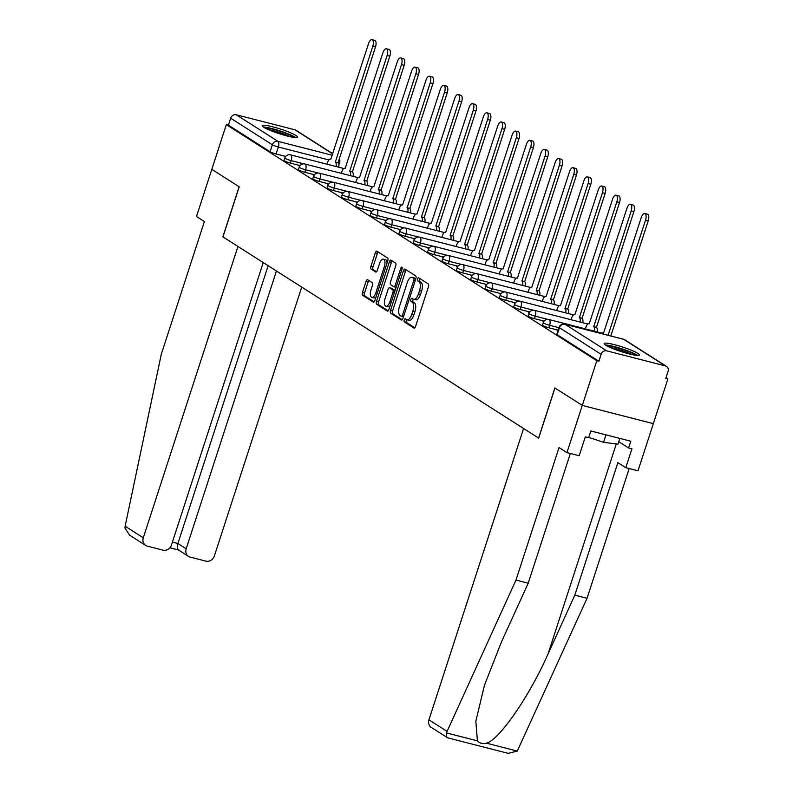 <?xml version="1.0" encoding="UTF-8"?>
<svg xmlns="http://www.w3.org/2000/svg" width="793" height="793" viewBox="0 0 793 793"><rect width="100%" height="100%" fill="white"/><g stroke="black" fill="none" stroke-linecap="round" stroke-linejoin="round"><path stroke-width="1.19" d="M404.232 319.966A1.636 0.724 -75.6 0 0 404.361 321.918L413.956 328.034A2.339 1.031 -75.6 0 0 414.095 328.094A2.339 1.031 -75.6 0 0 415.572 326.399L428.468 286.719A2.339 1.031 -75.6 0 0 428.279 283.934L418.684 277.818A1.636 0.724 -75.6 0 0 418.595 277.778A1.636 0.724 -75.6 0 0 417.554 278.958A1.636 0.724 -75.6 0 0 417.683 280.9L418.922 281.693A7.484 3.291 -75.6 0 1 419.527 290.595L418.446 293.906A7.484 3.291 -75.6 0 1 413.698 299.308A7.484 3.291 -75.6 0 1 413.262 299.12L412.023 298.327A1.636 0.724 -75.6 0 0 411.934 298.277A1.636 0.724 -75.6 0 0 410.893 299.467A1.636 0.724 -75.6 0 0 411.022 301.409L412.261 302.202A7.484 3.291 -75.6 0 1 412.866 311.094L411.785 314.405A7.484 3.291 -75.6 0 1 407.037 319.807A7.484 3.291 -75.6 0 1 406.601 319.619L405.362 318.826A1.636 0.724 -75.6 0 0 405.263 318.786A1.636 0.724 -75.6 0 0 404.232 319.966M406.71 319.678A1.636 0.724 -75.6 0 0 406.303 320.501A1.636 0.724 -75.6 0 0 406.432 322.444L414.808 327.787M420.032 278.67A1.636 0.724 -75.6 0 0 419.626 279.493A1.636 0.724 -75.6 0 0 419.755 281.436L420.994 282.229L418.922 281.693M413.371 299.179A1.636 0.724 -75.6 0 0 412.965 299.992A1.636 0.724 -75.6 0 0 413.094 301.945L414.333 302.728L412.261 302.202M605.634 345.153A18.576 2.379 18 0 0 625.102 352.806A18.576 2.379 18 0 0 639.455 355.036A18.576 2.379 18 0 0 637.949 353.43A18.576 2.379 18 0 0 618.481 345.778A18.576 2.379 18 0 0 604.127 343.557A18.576 2.379 18 0 0 605.634 345.153M263.682 127.237A18.576 2.379 18 0 0 283.151 134.889A18.576 2.379 18 0 0 297.514 137.12A18.576 2.379 18 0 0 296.007 135.514A18.576 2.379 18 0 0 276.539 127.861A18.576 2.379 18 0 0 262.176 125.641A18.576 2.379 18 0 0 263.682 127.237M367.655 279.76A2.339 1.031 -75.6 0 0 367.526 279.701A2.339 1.031 -75.6 0 0 366.039 281.396L362.421 292.528A2.339 1.031 -75.6 0 0 362.609 295.303L373.265 302.103A2.339 1.031 -75.6 0 0 373.404 302.163A2.339 1.031 -75.6 0 0 374.881 300.468L387.777 260.788A2.339 1.031 -75.6 0 0 387.589 258.003L376.933 251.212A2.339 1.031 -75.6 0 0 376.794 251.153A2.339 1.031 -75.6 0 0 375.317 252.838L370.946 266.289A2.339 1.031 -75.6 0 0 371.134 269.065L375.694 271.979A2.339 1.031 -75.6 0 0 375.832 272.039A2.339 1.031 -75.6 0 0 377.309 270.344L379.48 263.682A6.255 2.756 -75.6 0 1 383.445 259.162A6.255 2.756 -75.6 0 1 384.308 266.755L375.823 292.885A6.255 2.756 -75.6 0 1 371.858 297.405A6.255 2.756 -75.6 0 1 370.995 289.802L372.403 285.45A2.339 1.031 -75.6 0 0 372.214 282.665L367.655 279.76M570.355 453.477L528.197 583.222L515.975 580.089L559.035 447.559L566.955 452.605L579.177 455.737L585.303 436.864L588.624 437.716L590.815 430.976L630.792 441.225L628.601 447.966L631.922 448.808L625.786 467.682L638.008 470.814L653.333 423.64L582.28 405.431L554.862 387.955L538.586 438.053L222.952 236.899L239.228 186.811L211.81 169.335L226.332 124.64L596.802 360.736L598.874 361.261L601.134 354.302L559.452 327.737A4.758 0.615 -162 0 1 559.065 327.331L556.805 334.289A4.758 0.615 -162 0 0 557.192 334.696L559.452 327.737A4.758 4.233 122.5 0 1 565.052 324.307L606.744 350.873A4.758 4.233 122.5 0 0 601.134 354.302M606.744 350.873L665.367 365.89A4.758 4.233 122.5 0 1 666.467 366.366A4.758 4.233 122.5 0 1 668.053 371.451L665.793 378.41L667.865 378.945L653.333 423.64L582.28 405.431L596.802 360.736M390.513 310.43A2.339 1.031 -75.6 0 0 390.701 313.205L401.357 320.005A2.339 1.031 -75.6 0 0 401.496 320.065A2.339 1.031 -75.6 0 0 402.973 318.37L415.869 278.69A2.339 1.031 -75.6 0 0 415.681 275.905L405.025 269.114A2.339 1.031 -75.6 0 0 404.886 269.055A2.339 1.031 -75.6 0 0 403.409 270.74L390.513 310.43L392.585 310.955A2.339 1.031 -75.6 0 0 392.773 313.741L402.21 319.757M387.311 311.054L376.655 304.254A2.339 1.031 -75.6 0 1 376.467 301.479L389.363 261.789A2.339 1.031 -75.6 0 1 390.84 260.104A2.339 1.031 -75.6 0 1 390.979 260.163L395.538 263.068A2.339 1.031 -75.6 0 1 395.727 265.853L390.503 281.941A2.339 1.031 -75.6 0 0 390.681 284.727L393.715 286.65A2.339 1.031 -75.6 0 0 393.843 286.709A2.339 1.031 -75.6 0 0 395.33 285.024L400.772 268.262A1.636 0.724 -75.6 0 1 401.813 267.082A1.636 0.724 -75.6 0 1 402.041 269.075L388.927 309.419A2.339 1.031 -75.6 0 1 387.45 311.114A2.339 1.031 -75.6 0 1 387.311 311.054L387.599 311.124M285.718 156.439L276.073 153.971L278.333 147.002A4.758 0.615 -162 0 1 272.346 144.772L230.664 118.207A4.758 4.233 -57.5 0 1 236.264 114.777L294.897 129.794A4.758 4.233 -57.5 0 1 295.997 130.27L332.782 153.713M667.865 378.945L666.001 377.755M226.332 124.64L228.404 125.165L230.664 118.207M558.004 330.592L557.063 330.354L557.905 330.899M543.82 321.492L542.699 321.205L543.631 321.799M529.466 312.343L528.346 312.055L529.278 312.65M515.113 303.194L513.993 302.906L514.925 303.501M500.76 294.044L499.64 293.757L500.571 294.352M486.406 284.895L485.286 284.608L486.218 285.202M472.053 275.746L470.923 275.468L471.855 276.053M457.69 266.607L456.57 266.319L457.502 266.914M443.337 257.457L442.216 257.17L443.148 257.765M428.983 248.308L427.863 248.021L428.795 248.615M414.63 239.159L413.51 238.871L414.442 239.466M400.277 230.01L399.157 229.722L400.088 230.317M385.913 220.86L384.793 220.573L385.725 221.168M371.56 211.711L370.44 211.424L371.372 212.018M357.207 202.562L356.087 202.274L357.019 202.869M342.854 193.413L341.733 193.125L342.665 193.72M328.5 184.263L327.38 183.976L328.312 184.571M314.137 175.124L313.017 174.837L313.949 175.422M299.784 165.975L298.664 165.687L299.595 166.282M300.071 165.588L290.426 163.12L291.229 160.642A4.758 0.615 -162 0 1 284.856 158.005L284.053 160.473A4.758 0.615 18 0 0 290.426 163.12M314.424 174.738L304.78 172.269L305.583 169.791A4.758 0.615 -162 0 1 299.219 167.154L298.416 169.623A4.758 0.615 18 0 0 304.78 172.269M328.778 183.887L319.133 181.409L319.936 178.94A4.758 0.615 -162 0 1 313.572 176.294L312.769 178.772A4.758 0.615 18 0 0 319.133 181.409M343.141 193.036L333.496 190.558L334.299 188.09A4.758 0.615 -162 0 1 327.925 185.443L327.122 187.921A4.758 0.615 18 0 0 333.496 190.558M357.494 202.185L347.849 199.707L348.652 197.239A4.758 0.615 -162 0 1 342.279 194.592L341.476 197.06A4.758 0.615 18 0 0 347.849 199.707M371.848 211.334L362.203 208.856L363.006 206.388A4.758 0.615 -162 0 1 356.632 203.742L355.829 206.21A4.758 0.615 18 0 0 362.203 208.856M386.201 220.474L376.556 218.006L377.359 215.537A4.758 0.615 -162 0 1 370.985 212.891L370.182 215.359A4.758 0.615 18 0 0 376.556 218.006M400.554 229.623L390.909 227.155L391.712 224.687A4.758 0.615 -162 0 1 385.348 222.04L384.546 224.508A4.758 0.615 18 0 0 390.909 227.155M414.917 238.772L405.263 236.304L406.066 233.836A4.758 0.615 -162 0 1 399.702 231.189L398.899 233.657A4.758 0.615 18 0 0 405.263 236.304M429.271 247.922L419.626 245.453L420.429 242.985A4.758 0.615 -162 0 1 414.055 240.338L413.252 242.807A4.758 0.615 18 0 0 419.626 245.453M443.624 257.071L433.979 254.603L434.782 252.124A4.758 0.615 -162 0 1 428.408 249.488L427.605 251.956A4.758 0.615 18 0 0 433.979 254.603M457.977 266.22L448.332 263.752L449.135 261.274A4.758 0.615 -162 0 1 442.762 258.637L441.959 261.105A4.758 0.615 18 0 0 448.332 263.752M472.331 275.369L462.686 272.901L463.489 270.423A4.758 0.615 -162 0 1 457.125 267.776L456.322 270.254A4.758 0.615 18 0 0 462.686 272.901M486.684 284.518L477.039 282.04L477.842 279.572A4.758 0.615 -162 0 1 471.478 276.926L470.675 279.404A4.758 0.615 18 0 0 477.039 282.04M501.047 293.668L491.402 291.19L492.205 288.721A4.758 0.615 -162 0 1 485.831 286.075L485.029 288.553A4.758 0.615 18 0 0 491.402 291.19M515.4 302.817L505.756 300.339L506.558 297.871A4.758 0.615 -162 0 1 500.185 295.224L499.382 297.692A4.758 0.615 18 0 0 505.756 300.339M529.754 311.956L520.109 309.488L520.912 307.02A4.758 0.615 -162 0 1 514.538 304.373L513.735 306.841A4.758 0.615 18 0 0 520.109 309.488M544.107 321.106L534.462 318.637L535.265 316.169A4.758 0.615 -162 0 1 528.891 313.522L528.098 315.991A4.758 0.615 18 0 0 534.462 318.637M558.143 330.175L548.815 327.787L549.618 325.318A4.758 0.615 -162 0 1 543.255 322.672L542.452 325.14A4.758 0.615 18 0 0 548.815 327.787M538.586 438.053L523.588 428.488L428.924 719.826L447.083 731.394L446.578 732.95C446.072 736.122 446.628 737.768 448.273 737.916M285.43 156.826L284.31 156.538L285.242 157.133M228.404 125.165L270.086 151.731A4.758 0.615 18 0 0 276.073 153.971M598.874 361.261L557.192 334.696M407.037 319.807L409.109 320.342A7.484 3.291 -75.6 0 0 413.857 314.94L411.785 314.405M414.333 302.728A7.484 3.291 -75.6 0 1 414.937 311.629L413.857 314.94M413.698 299.308L415.77 299.833A7.484 3.291 -75.6 0 0 420.518 294.431L418.446 293.906M420.994 282.229A7.484 3.291 -75.6 0 1 421.598 291.12L420.518 294.431M406.244 269.888A2.339 1.031 -75.6 0 0 405.481 271.275L392.585 310.955M401.367 316.278A1.636 0.724 -75.6 0 0 401.456 316.318A1.636 0.724 -75.6 0 0 402.497 315.138L413.817 280.306A1.636 0.724 -75.6 0 0 413.688 278.363L412.38 277.52A7.484 3.291 -75.6 0 0 411.944 277.332A7.484 3.291 -75.6 0 0 407.196 282.734L399.454 306.544A7.484 3.291 -75.6 0 0 400.059 315.445L401.367 316.278M401.565 316.328L403.439 316.813A1.636 0.724 -75.6 0 0 403.478 316.833L401.456 316.318M415.8 278.918A1.636 0.724 -75.6 0 0 415.76 278.888L413.688 278.363M411.944 277.332L414.015 277.867A7.484 3.291 -75.6 0 1 414.452 278.056L415.76 278.888M388.164 310.806L378.727 304.79L376.655 304.254M392.198 260.937A2.339 1.031 -75.6 0 0 391.435 262.324L378.539 302.004A2.339 1.031 -75.6 0 0 378.727 304.79M393.992 286.729L395.786 287.185A2.339 1.031 -75.6 0 0 395.915 287.244A2.339 1.031 -75.6 0 0 396.133 287.244M385.071 298.644A6.255 2.756 -75.6 0 0 385.933 306.247A6.255 2.756 -75.6 0 0 389.908 301.727L392.892 292.518A2.339 1.031 -75.6 0 0 392.704 289.742L389.68 287.809A2.339 1.031 -75.6 0 0 389.541 287.75A2.339 1.031 -75.6 0 0 388.064 289.445L385.071 298.644M385.933 306.247L388.005 306.772A6.255 2.756 -75.6 0 0 390.126 305.751M395.043 290.595A2.339 1.031 -75.6 0 0 394.775 290.268L392.704 289.742M391.474 288.265A2.339 1.031 -75.6 0 1 391.613 288.285A2.339 1.031 -75.6 0 1 391.752 288.345L394.775 290.268M371.858 297.405L373.929 297.93A6.255 2.756 -75.6 0 0 376.041 296.909M387.043 263.038A6.255 2.756 -75.6 0 0 385.517 259.688L383.445 259.162M378.152 251.986A2.339 1.031 -75.6 0 0 377.389 253.373L373.017 266.825A2.339 1.031 -75.6 0 0 373.206 269.6L376.546 271.731M368.874 280.534A2.339 1.031 -75.6 0 0 368.111 281.921L364.493 293.053A2.339 1.031 -75.6 0 0 364.681 295.839L374.118 301.855M608.112 335.29L645.532 220.127A5.482 2.409 -75.6 0 0 644.778 213.466A5.482 2.409 -75.6 0 0 641.299 217.421L603.582 333.02A4.758 2.092 -75.6 0 0 603.304 332.891A4.758 2.092 -75.6 0 0 601.709 333.645M644.778 213.466L647.475 214.16A5.482 2.409 104.4 0 1 648.228 220.811L610.808 335.984M594.433 331.177A4.758 2.092 -75.6 0 0 593.729 326.746L631.178 210.978A5.482 2.409 -75.6 0 0 630.425 204.316A5.482 2.409 -75.6 0 0 626.946 208.272L589.219 323.871A4.758 2.092 -75.6 0 0 588.941 323.742A4.758 2.092 -75.6 0 0 585.918 327.192L585.383 328.857M630.425 204.316L633.111 205.01A5.482 2.409 104.4 0 1 633.875 211.662L596.425 327.43A4.758 2.092 104.4 0 1 597.129 331.87M596.286 327.34L593.59 326.657M580.08 322.027A4.758 2.092 -75.6 0 0 579.376 317.596L616.825 201.828A5.482 2.409 -75.6 0 0 616.072 195.167A5.482 2.409 -75.6 0 0 612.592 199.132L574.866 314.722A4.758 2.092 -75.6 0 0 574.588 314.603A4.758 2.092 -75.6 0 0 571.565 318.043L571.019 319.708M616.072 195.167L618.758 195.861A5.482 2.409 104.4 0 1 619.521 202.512L582.072 318.28A4.758 2.092 104.4 0 1 582.766 322.721M581.933 318.191L579.237 317.507M528.197 583.222L501.434 642.003L484.493 685.142L475.83 721.263L477.416 740.86C479.577 743.279 482.58 744.052 486.436 743.17C499.025 740.265 529.674 695.877 548.052 653.947L574.816 595.166L617.876 462.636L625.786 467.682M447.083 731.394L515.975 580.089M566.955 452.605L582.28 405.431L554.951 388.015L538.675 438.103M428.924 719.826A7.147 6.354 -57.5 0 0 431.303 727.439L447.797 737.877L508.204 753.35L517.274 751.07L587.038 598.299L574.816 595.166M587.038 598.299L629.196 468.554M618.748 441.681L628.601 447.966M145.664 545.415L129.576 535.156L124.947 527.979L125.125 526.215L161.336 354.075L204.396 221.554L196.486 216.509L211.81 169.335L239.139 186.751L222.863 236.849L237.95 246.464L143.295 537.793A7.147 6.354 122.5 0 0 145.664 545.415A7.147 6.354 122.5 0 0 147.32 546.129L163.061 550.164A7.147 6.354 122.5 0 0 171.466 545.019L263.236 262.572M179.159 550.074C177.216 549.747 176.789 547.557 177.89 543.502L186.177 548.786A7.147 6.354 122.5 0 0 188.556 556.399A7.147 6.354 122.5 0 0 190.201 557.112L205.942 561.147A7.147 6.354 122.5 0 0 214.348 556.002L301.727 287.106M186.177 548.786L276.44 270.988M172.418 542.105L177.89 543.502L268.153 265.714M606.695 345.778A16.078 2.062 -162 0 1 614.991 347.136A16.078 2.062 -162 0 1 636.075 355.323M632.18 354.63A14.889 1.903 18 0 0 615.09 348.543A14.889 1.903 18 0 0 610.243 347.503M637.641 355.462A18.457 2.359 18 0 0 614.079 346.541A18.457 2.359 18 0 0 605.346 344.965M588.733 437.379L603.552 442.325L617.955 444.13L619.819 438.41M605.981 434.861L603.552 442.325M264.743 127.861A16.078 2.062 -162 0 1 273.05 129.219A16.078 2.062 -162 0 1 294.134 137.407M290.238 136.713A14.889 1.903 18 0 0 273.149 130.627A14.889 1.903 18 0 0 268.302 129.586M295.7 137.536A18.457 2.359 18 0 0 272.128 128.625A18.457 2.359 18 0 0 263.395 127.049M565.726 312.888A4.758 2.092 -75.6 0 0 565.022 308.447L602.472 192.679A5.482 2.409 -75.6 0 0 601.709 186.018A5.482 2.409 -75.6 0 0 598.239 189.983L560.512 305.573A4.758 2.092 -75.6 0 0 560.235 305.454A4.758 2.092 -75.6 0 0 557.211 308.893L556.666 310.559M601.709 186.018L604.405 186.712A5.482 2.409 104.4 0 1 605.158 193.363L567.719 309.131A4.758 2.092 104.4 0 1 568.412 313.572M567.58 309.052L564.884 308.358M551.363 303.739A4.758 2.092 -75.6 0 0 550.669 299.298L588.119 183.53A5.482 2.409 -75.6 0 0 587.355 176.879A5.482 2.409 -75.6 0 0 583.886 180.834L546.159 296.423A4.758 2.092 -75.6 0 0 545.881 296.304A4.758 2.092 -75.6 0 0 542.858 299.744L542.313 301.419M587.355 176.879L590.051 177.563A5.482 2.409 104.4 0 1 590.805 184.224L553.355 299.982A4.758 2.092 104.4 0 1 554.059 304.423M553.217 299.903L550.53 299.209M537.01 294.59A4.758 2.092 -75.6 0 0 536.306 290.149L573.755 174.381A5.482 2.409 -75.6 0 0 573.002 167.729A5.482 2.409 -75.6 0 0 569.523 171.684L531.806 287.274A4.758 2.092 -75.6 0 0 531.528 287.155A4.758 2.092 -75.6 0 0 528.505 290.595L527.96 292.27M573.002 167.729L575.698 168.413A5.482 2.409 104.4 0 1 576.452 175.075L539.002 290.843A4.758 2.092 104.4 0 1 539.706 295.274M538.863 290.753L536.177 290.06M522.656 285.44A4.758 2.092 -75.6 0 0 521.953 281L559.402 165.231A5.482 2.409 -75.6 0 0 558.649 158.58A5.482 2.409 -75.6 0 0 555.169 162.535L517.442 278.125A4.758 2.092 -75.6 0 0 517.165 278.006A4.758 2.092 -75.6 0 0 514.151 281.446L513.606 283.121M558.649 158.58L561.345 159.264A5.482 2.409 104.4 0 1 562.098 165.925L524.649 281.693A4.758 2.092 104.4 0 1 525.353 286.124M524.51 281.604L521.814 280.91M508.303 276.291A4.758 2.092 -75.6 0 0 507.599 271.85L545.049 156.082A5.482 2.409 -75.6 0 0 544.295 149.431A5.482 2.409 -75.6 0 0 540.816 153.386L503.089 268.976A4.758 2.092 -75.6 0 0 502.812 268.857A4.758 2.092 -75.6 0 0 499.788 272.296L499.243 273.972M544.295 149.431L546.982 150.115A5.482 2.409 104.4 0 1 547.745 156.776L510.295 272.544A4.758 2.092 104.4 0 1 510.989 276.985M510.157 272.455L507.461 271.761M493.95 267.142A4.758 2.092 -75.6 0 0 493.246 262.701L530.695 146.933A5.482 2.409 -75.6 0 0 529.932 140.282A5.482 2.409 -75.6 0 0 526.463 144.237L488.736 259.826A4.758 2.092 -75.6 0 0 488.458 259.707A4.758 2.092 -75.6 0 0 485.435 263.147L484.89 264.822M529.932 140.282L532.628 140.976A5.482 2.409 104.4 0 1 533.392 147.627L495.942 263.395A4.758 2.092 104.4 0 1 496.636 267.836M495.803 263.306L493.107 262.612M479.587 257.993A4.758 2.092 -75.6 0 0 478.893 253.552L516.342 137.784A5.482 2.409 -75.6 0 0 515.579 131.132A5.482 2.409 -75.6 0 0 512.109 135.088L474.383 250.677A4.758 2.092 -75.6 0 0 474.105 250.558A4.758 2.092 -75.6 0 0 471.082 253.998L470.536 255.673M515.579 131.132L518.275 131.826A5.482 2.409 104.4 0 1 519.028 138.478L481.579 254.246A4.758 2.092 104.4 0 1 482.283 258.687M481.45 254.156L478.754 253.463M465.233 248.843A4.758 2.092 -75.6 0 0 464.539 244.403L501.979 128.635A5.482 2.409 -75.6 0 0 501.226 121.983A5.482 2.409 -75.6 0 0 497.746 125.938L460.029 241.538A4.758 2.092 -75.6 0 0 459.752 241.409A4.758 2.092 -75.6 0 0 456.728 244.849L456.183 246.524M501.226 121.983L503.922 122.677A5.482 2.409 104.4 0 1 504.675 129.328L467.226 245.096A4.758 2.092 104.4 0 1 467.929 249.537M467.087 245.007L464.401 244.323M450.88 239.694A4.758 2.092 -75.6 0 0 450.176 235.263L487.626 119.495A5.482 2.409 -75.6 0 0 486.872 112.834A5.482 2.409 -75.6 0 0 483.393 116.789L445.676 232.389A4.758 2.092 -75.6 0 0 445.398 232.26A4.758 2.092 -75.6 0 0 442.375 235.709L441.83 237.375M486.872 112.834L489.568 113.528A5.482 2.409 104.4 0 1 490.322 120.179L452.872 235.947A4.758 2.092 104.4 0 1 453.576 240.388M452.734 235.858L450.037 235.174M436.527 230.545A4.758 2.092 -75.6 0 0 435.823 226.114L473.272 110.346A5.482 2.409 -75.6 0 0 472.519 103.685A5.482 2.409 -75.6 0 0 469.04 107.65L431.313 223.239A4.758 2.092 -75.6 0 0 431.035 223.111A4.758 2.092 -75.6 0 0 428.012 226.56L427.477 228.225M472.519 103.685L475.205 104.379A5.482 2.409 104.4 0 1 475.969 111.03L438.519 226.798A4.758 2.092 104.4 0 1 439.223 231.239M438.38 226.709L435.684 226.025M422.173 221.396A4.758 2.092 -75.6 0 0 421.47 216.965L458.919 101.197A5.482 2.409 -75.6 0 0 458.166 94.536A5.482 2.409 -75.6 0 0 454.686 98.501L416.959 214.09A4.758 2.092 -75.6 0 0 416.682 213.971A4.758 2.092 -75.6 0 0 413.659 217.411L413.113 219.076M458.166 94.536L460.852 95.229A5.482 2.409 104.4 0 1 461.615 101.881L424.166 217.649A4.758 2.092 104.4 0 1 424.86 222.09M424.027 217.56L421.331 216.876M407.82 212.256A4.758 2.092 -75.6 0 0 407.116 207.816L444.566 92.047A5.482 2.409 -75.6 0 0 443.802 85.396A5.482 2.409 -75.6 0 0 440.333 89.351L402.606 204.941A4.758 2.092 -75.6 0 0 402.329 204.822A4.758 2.092 -75.6 0 0 399.305 208.262L398.76 209.937M443.802 85.396L446.499 86.08A5.482 2.409 104.4 0 1 447.252 92.731L409.812 208.5A4.758 2.092 104.4 0 1 410.506 212.94M409.674 208.42L406.978 207.726M393.457 203.107A4.758 2.092 -75.6 0 0 392.763 198.666L430.212 82.898A5.482 2.409 -75.6 0 0 429.449 76.247A5.482 2.409 -75.6 0 0 425.98 80.202L388.253 195.792A4.758 2.092 -75.6 0 0 387.975 195.673A4.758 2.092 -75.6 0 0 384.952 199.112L384.407 200.788M429.449 76.247L432.145 76.931A5.482 2.409 104.4 0 1 432.899 83.592L395.449 199.36A4.758 2.092 104.4 0 1 396.153 203.791M395.31 199.271L392.624 198.577M379.104 193.958A4.758 2.092 -75.6 0 0 378.4 189.517L415.849 73.749A5.482 2.409 -75.6 0 0 415.096 67.098A5.482 2.409 -75.6 0 0 411.617 71.053L373.899 186.642A4.758 2.092 -75.6 0 0 373.622 186.524A4.758 2.092 -75.6 0 0 370.599 189.963L370.053 191.638M415.096 67.098L417.792 67.782A5.482 2.409 104.4 0 1 418.545 74.443L381.096 190.211A4.758 2.092 104.4 0 1 381.8 194.642M380.957 190.122L378.271 189.428M364.75 184.809A4.758 2.092 -75.6 0 0 364.046 180.368L401.496 64.6A5.482 2.409 -75.6 0 0 400.743 57.948A5.482 2.409 -75.6 0 0 397.263 61.904L359.536 177.493A4.758 2.092 -75.6 0 0 359.259 177.374A4.758 2.092 -75.6 0 0 356.235 180.814L355.7 182.489M400.743 57.948L403.439 58.632A5.482 2.409 104.4 0 1 404.192 65.294L366.743 181.062A4.758 2.092 104.4 0 1 367.446 185.493M366.604 180.973L363.908 180.279M350.397 175.659A4.758 2.092 -75.6 0 0 349.693 171.219L387.143 55.451A5.482 2.409 -75.6 0 0 386.389 48.799A5.482 2.409 -75.6 0 0 382.91 52.754L345.183 168.344A4.758 2.092 -75.6 0 0 344.905 168.225A4.758 2.092 -75.6 0 0 341.882 171.665L341.337 173.34M386.389 48.799L389.076 49.493A5.482 2.409 104.4 0 1 389.839 56.144L352.389 171.912A4.758 2.092 104.4 0 1 353.083 176.353M352.251 171.823L349.554 171.129M336.044 166.51A4.758 2.092 -75.6 0 0 335.34 162.069L372.789 46.301A5.482 2.409 -75.6 0 0 372.026 39.65A5.482 2.409 -75.6 0 0 368.557 43.605L330.83 159.195A4.758 2.092 -75.6 0 0 330.552 159.076A4.758 2.092 -75.6 0 0 327.529 162.515L326.984 164.191M372.026 39.65L374.722 40.344A5.482 2.409 104.4 0 1 375.486 46.995L338.036 162.763A4.758 2.092 104.4 0 1 338.73 167.204M337.897 162.674L335.201 161.98M406.432 322.444L404.361 321.918M419.755 281.436L417.683 280.9M413.094 301.945L411.022 301.409M328.857 159.948L278.333 147.002A4.758 2.092 104.4 0 0 277.956 141.342L332.277 155.259M332.713 153.901L294.897 129.794M236.264 114.777L277.956 141.342A4.758 4.233 122.5 0 0 272.346 144.772L270.086 151.731M665.367 365.89L623.685 339.325L565.052 324.307A4.758 2.092 -75.6 0 0 564.775 324.188A4.758 4.758 0 0 0 559.065 327.331M303.769 163.864L291.229 160.642A4.758 2.092 104.4 0 0 290.853 154.982A4.758 2.092 104.4 0 0 290.575 154.863A4.758 4.758 0 0 0 284.856 158.005M318.122 173.003L305.583 169.791A4.758 2.092 104.4 0 0 305.206 164.131A4.758 2.092 104.4 0 0 304.928 164.012A4.758 4.758 0 0 0 299.219 167.154M332.475 182.152L319.936 178.94A4.758 2.092 104.4 0 0 319.559 173.28A4.758 2.092 104.4 0 0 319.282 173.152A4.758 4.758 0 0 0 313.572 176.294M346.828 191.301L334.299 188.09A4.758 2.092 104.4 0 0 333.912 182.43A4.758 2.092 104.4 0 0 333.635 182.301A4.758 4.758 0 0 0 327.925 185.443M361.192 200.451L348.652 197.239A4.758 2.092 104.4 0 0 348.266 191.579A4.758 2.092 104.4 0 0 347.988 191.45A4.758 4.758 0 0 0 342.279 194.592M375.545 209.6L363.006 206.388A4.758 2.092 104.4 0 0 362.629 200.718A4.758 2.092 104.4 0 0 362.351 200.599A4.758 4.758 0 0 0 356.632 203.742M389.898 218.749L377.359 215.537A4.758 2.092 104.4 0 0 376.982 209.867A4.758 2.092 104.4 0 0 376.705 209.748A4.758 4.758 0 0 0 370.985 212.891M404.252 227.898L391.712 224.687A4.758 2.092 104.4 0 0 391.336 219.017A4.758 2.092 104.4 0 0 391.058 218.898A4.758 4.758 0 0 0 385.348 222.04M418.605 237.048L406.066 233.836A4.758 2.092 104.4 0 0 405.689 228.166A4.758 2.092 104.4 0 0 405.411 228.047A4.758 4.758 0 0 0 399.702 231.189M432.958 246.197L420.429 242.985A4.758 2.092 104.4 0 0 420.042 237.315A4.758 2.092 104.4 0 0 419.765 237.196A4.758 4.758 0 0 0 414.055 240.338M447.321 255.346L434.782 252.124A4.758 2.092 104.4 0 0 434.395 246.464A4.758 2.092 104.4 0 0 434.118 246.345A4.758 4.758 0 0 0 428.408 249.488M461.675 264.485L449.135 261.274A4.758 2.092 104.4 0 0 448.759 255.614A4.758 2.092 104.4 0 0 448.481 255.495A4.758 4.758 0 0 0 442.762 258.637M476.028 273.635L463.489 270.423A4.758 2.092 104.4 0 0 463.112 264.763A4.758 2.092 104.4 0 0 462.834 264.644A4.758 4.758 0 0 0 457.125 267.776M490.381 282.784L477.842 279.572A4.758 2.092 104.4 0 0 477.465 273.912A4.758 2.092 104.4 0 0 477.188 273.783A4.758 4.758 0 0 0 471.478 276.926M504.735 291.933L492.205 288.721A4.758 2.092 104.4 0 0 491.819 283.061A4.758 2.092 104.4 0 0 491.541 282.932A4.758 4.758 0 0 0 485.831 286.075M519.098 301.082L506.558 297.871A4.758 2.092 104.4 0 0 506.172 292.201A4.758 2.092 104.4 0 0 505.894 292.082A4.758 4.758 0 0 0 500.185 295.224M533.451 310.232L520.912 307.02A4.758 2.092 104.4 0 0 520.535 301.35A4.758 2.092 104.4 0 0 520.258 301.231A4.758 4.758 0 0 0 514.538 304.373M547.804 319.381L535.265 316.169A4.758 2.092 104.4 0 0 534.888 310.499A4.758 2.092 104.4 0 0 534.611 310.38A4.758 4.758 0 0 0 528.891 313.522M558.946 327.707L549.618 325.318A4.758 2.092 104.4 0 0 549.242 319.648A4.758 2.092 104.4 0 0 548.964 319.529A4.758 4.758 0 0 0 543.255 322.672M338.889 164.676L339.652 162.327A4.758 0.615 -162 0 1 338.026 162.278M564.775 324.188L623.407 339.206A4.758 2.092 -75.6 0 1 623.685 339.325A4.758 4.233 -57.5 0 1 624.785 339.8A4.758 4.758 0 0 0 623.407 339.206A4.758 2.092 -75.6 0 0 623.1 339.176M414.937 311.629L412.866 311.094M421.598 291.12L419.527 290.595M405.481 271.275L403.409 270.74M392.773 313.741L390.701 313.205M403.905 315.505L402.497 315.138M415.225 280.663L413.817 280.306M414.452 278.056L412.38 277.52M378.539 302.004L376.467 301.479M391.435 262.324L389.363 261.789M396.738 285.381L395.33 285.024M402.16 268.619L400.772 268.262M391.316 302.083L389.908 301.727M394.299 292.885L392.892 292.518M391.752 288.345L389.68 287.809M377.23 293.241L375.823 292.885M385.725 267.122L384.308 266.755M373.206 269.6L371.134 269.065M373.017 266.825L370.946 266.289M377.389 253.373L375.317 252.838M364.681 295.839L362.609 295.303M364.493 293.053L362.421 292.528M368.111 281.921L366.039 281.396M648.228 220.811L645.532 220.127M596.425 327.43L593.729 326.746M633.875 211.662L631.178 210.978M582.072 318.28L579.376 317.596M619.521 202.512L616.825 201.828M446.578 732.95L477.416 740.86M486.436 743.17L517.274 751.07M616.29 443.921L548.052 653.947M125.125 526.215L143.295 537.793M567.719 309.131L565.022 308.447M605.158 193.363L602.472 192.679M553.355 299.982L550.669 299.298M590.805 184.224L588.119 183.53M539.002 290.843L536.306 290.149M576.452 175.075L573.755 174.381M524.649 281.693L521.953 281M562.098 165.925L559.402 165.231M510.295 272.544L507.599 271.85M547.745 156.776L545.049 156.082M495.942 263.395L493.246 262.701M533.392 147.627L530.695 146.933M481.579 254.246L478.893 253.552M519.028 138.478L516.342 137.784M467.226 245.096L464.539 244.403M504.675 129.328L501.979 128.635M452.872 235.947L450.176 235.263M490.322 120.179L487.626 119.495M438.519 226.798L435.823 226.114M475.969 111.03L473.272 110.346M424.166 217.649L421.47 216.965M461.615 101.881L458.919 101.197M409.812 208.5L407.116 207.816M447.252 92.731L444.566 92.047M395.449 199.36L392.763 198.666M432.899 83.592L430.212 82.898M381.096 190.211L378.4 189.517M418.545 74.443L415.849 73.749M366.743 181.062L364.046 180.368M404.192 65.294L401.496 64.6M352.389 171.912L349.693 171.219M389.839 56.144L387.143 55.451M338.036 162.763L335.34 162.069M375.486 46.995L372.789 46.301M548.964 319.529L602.224 333.179M534.611 310.38L587.871 324.03M520.258 301.231L573.517 314.88M505.894 292.082L559.164 305.731M491.541 282.932L544.811 296.582M477.188 273.783L530.448 287.433M462.834 264.644L516.094 278.284M448.481 255.495L501.741 269.144M434.118 246.345L487.388 259.995M419.765 237.196L473.034 250.846M405.411 228.047L458.671 241.696M391.058 218.898L444.318 232.547M376.705 209.748L429.965 223.398M362.351 200.599L415.611 214.249M347.988 191.45L401.258 205.1M333.635 182.301L386.905 195.95M319.282 173.152L372.541 186.801M304.928 164.012L358.188 177.652M290.575 154.863L343.835 168.512M339.652 162.327A4.758 4.758 0 0 0 339.255 158.491M666.467 366.366L624.785 339.8M395.915 287.244L393.843 286.709M391.613 288.285L389.541 287.75M188.556 556.399L178.276 549.856M178.475 549.975L169.9 547.785"/></g></svg>
